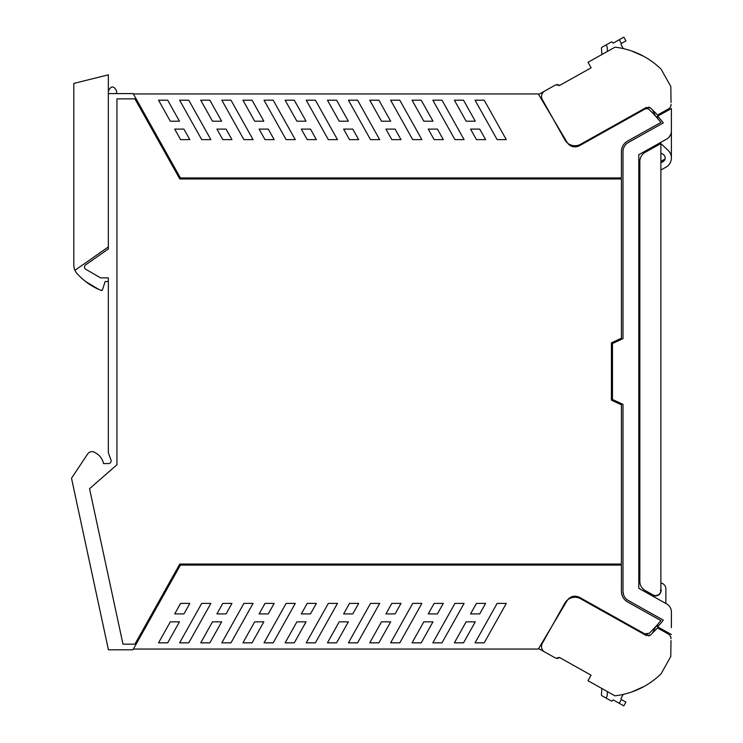 <?xml version="1.0" encoding="UTF-8"?>
<svg xmlns="http://www.w3.org/2000/svg" width="743" height="743" viewBox="0 0 743 743"><rect width="100%" height="100%" fill="white"/><g stroke="black" fill="none" stroke-linecap="round" stroke-linejoin="round"><path stroke-width="1.11" d="M652.447 633.166A136.303 136.303 0 0 0 652.456 633.157L655.577 626.878L657.583 624.622A135.802 135.802 0 0 0 660.824 620.554L627.612 601.951C623.637 599.555 621.575 596.035 621.417 591.4A12.102 12.102 0 0 0 627.612 601.951C623.637 599.555 621.575 596.035 621.417 591.4L621.417 565.098L180.41 565.098L133.387 649.057L538.313 649.057L567.113 600.66C570.355 596.211 574.488 595.097 579.521 597.335L573.494 596.285M497.132 603.4L506.289 603.4L484.204 642.834L475.046 642.834L497.132 603.4M470.56 613.922L479.718 613.922L485.606 603.4L476.458 603.4L470.56 613.922M475.288 621.835L463.521 642.834L454.372 642.834L466.13 621.835L475.288 621.835M454.93 603.4L464.087 603.4L442.001 642.834L432.844 642.834L454.93 603.4M428.247 613.922L437.404 613.922L443.302 603.4L434.144 603.4L428.247 613.922M432.974 621.835L421.216 642.834L412.059 642.834L423.816 621.835L432.974 621.835M412.727 603.4L421.885 603.4L399.799 642.834L390.642 642.834L412.727 603.4M390.66 621.835L378.902 642.834L369.745 642.834L381.503 621.835L390.66 621.835M385.933 613.922L395.09 613.922L400.988 603.4L391.83 603.4L385.933 613.922M370.525 603.4L379.673 603.4L357.587 642.834L348.439 642.834L370.525 603.4M348.346 621.835L336.588 642.834L327.44 642.834L339.198 621.835L348.346 621.835M343.628 613.922L352.776 613.922L358.674 603.4L349.516 603.4L343.628 613.922M306.237 642.834L315.385 642.834L337.471 603.4L328.313 603.4L306.237 642.834M307.212 603.4L316.36 603.4L310.472 613.922L301.314 613.922L307.212 603.4M285.126 642.834L296.884 621.835L306.042 621.835L294.284 642.834L285.126 642.834M660.871 583.023A5.925 5.925 0 0 1 665.867 588.874L665.867 603.483M660.871 588.66A5.526 5.526 0 0 1 656.097 595.849L652.753 596.137M660.871 153.002L663.081 154.33A4.272 4.272 0 0 1 665.004 159.095L660.871 161.287M665.004 159.095L662.784 160.739M242.924 642.834L252.072 642.834L263.83 621.835L254.682 621.835L242.924 642.834M259.112 613.922L268.26 613.922L274.158 603.4L265.01 603.4L259.112 613.922M264.025 642.834L273.183 642.834L295.268 603.4L286.111 603.4L264.025 642.834M179.62 642.834L201.706 603.4L210.863 603.4L188.778 642.834L179.62 642.834M167.695 642.834L179.453 621.835L170.305 621.835L158.547 642.834L167.695 642.834M174.698 613.922L183.92 613.922L189.809 603.4L180.595 603.4L174.698 613.922M231.955 603.4L226.058 613.922L216.91 613.922L222.798 603.4L231.955 603.4M221.628 621.835L209.87 642.834L200.721 642.834L212.479 621.835L221.628 621.835M253.066 603.4L230.98 642.834L221.823 642.834L243.908 603.4L253.066 603.4M656.115 626.284L657.351 626.33L657.583 624.622L649.391 633.25L644.729 633.844L579.521 597.335M569.147 598.273L567.689 599.796M611.424 400.152L611.424 342.867L621.417 338.214L621.417 178.979L179.797 178.979L134.92 98.856L116.948 98.856L116.948 464.765L114.097 467.254A8.414 8.414 0 0 1 114.069 467.273L89.541 488.708L122.985 644.172L134.92 644.172L179.797 564.039L621.417 564.039L621.417 404.814L611.424 400.152M649.206 150.077L649.206 148.869L650.348 148.228L650.348 149.436M653.041 594.929A5.257 5.257 0 0 0 660.871 590.341L660.871 143.548L645.212 152.315A10.523 10.523 0 0 0 639.834 161.491L639.834 581.37A10.523 10.523 0 0 0 645.212 590.546L653.041 594.929L650.348 593.425L650.348 594.799L649.206 594.159L649.206 592.784M671.338 156.912A10.523 10.523 0 0 0 671.393 155.835L671.384 131.362M669.229 136.972L670.799 134.307L669.239 136.963M669.647 136.443A9.204 9.204 0 0 1 666.685 139.08L638.776 154.711L638.776 588.317L666.685 603.938A9.204 9.204 0 0 1 671.393 611.972L671.393 627.64M666.685 139.08A9.204 9.204 0 0 0 671.393 131.047L671.393 108.497L658.001 115.992A1.579 1.579 0 0 0 657.583 118.406A135.774 135.774 0 0 1 660.936 122.409A135.765 135.765 0 0 0 657.583 118.406L657.351 116.688L656.069 116.688M647.311 634.299L644.729 633.844M108.348 90.962C111.097 85.64 113.855 85.64 116.605 90.962L116.605 93.59M105.153 281.504L102.469 289.779L105.153 281.504L108.348 281.504L108.348 277.882L100.639 277.882L85.807 269.31A2.628 2.628 0 0 1 85.612 264.88L108.348 248.961L108.348 246.917L108.348 248.961M669.554 136.573L670.604 134.771M671.393 616.486L671.393 611.972M656.069 626.33L657.583 624.622A1.579 1.579 0 0 0 657.704 626.813A135.793 135.793 0 0 0 663.304 620.136L628.374 600.576C624.928 598.486 623.136 595.431 622.996 591.4L623.553 594.781M626.563 599.285L628.374 600.576M622.996 591.4L622.996 404.387L612.473 399.483L612.473 343.545L622.996 338.632L622.996 151.628A10.523 10.523 0 0 1 628.374 142.452L663.304 122.892A135.793 135.793 0 0 0 657.704 116.205M671.393 634.531L658.001 627.036A1.579 1.579 0 0 1 657.704 626.813M108.348 93.59L133.183 93.59L180.41 177.93L621.417 177.93L621.417 151.628A12.102 12.102 0 0 1 627.612 141.068L660.936 122.409M108.348 277.882L108.348 452.747L111.004 460.038A2.628 2.628 0 0 1 108.534 463.567L103.537 463.567A15.779 15.779 0 0 0 95.448 452.877A5.285 5.285 0 0 0 87.628 453.992L71.755 477.879A1.049 1.049 0 0 0 71.607 478.687L108.422 649.8L132.969 649.8L133.387 649.057M656.933 117.663L657.583 118.406A135.774 135.774 0 0 0 649.391 109.778A3.947 3.947 0 0 0 644.729 109.175L579.521 145.693A9.204 9.204 0 0 1 567.113 142.368L538.313 93.962L133.387 93.962M497.132 139.628L475.046 100.194L484.204 100.194L506.289 139.628L497.132 139.628M479.718 129.096L485.606 139.628L476.458 139.628L470.56 129.096L479.718 129.096M466.13 121.193L475.288 121.193L463.521 100.194L454.372 100.194L466.13 121.193M454.93 139.628L432.844 100.194L442.001 100.194L464.087 139.628L454.93 139.628M437.404 129.096L443.302 139.628L434.144 139.628L428.247 129.096L437.404 129.096M423.816 121.193L432.974 121.193L421.216 100.194L412.059 100.194L423.816 121.193M412.727 139.628L390.642 100.194L399.799 100.194L421.885 139.628L412.727 139.628M395.09 129.096L400.988 139.628L391.83 139.628L385.933 129.096L395.09 129.096M381.503 121.193L390.66 121.193L378.902 100.194L369.745 100.194L381.503 121.193M370.525 139.628L348.439 100.194L357.587 100.194L379.673 139.628L370.525 139.628M352.776 129.096L358.674 139.628L349.516 139.628L343.628 129.096L352.776 129.096M339.198 121.193L348.346 121.193L336.588 100.194L327.44 100.194L339.198 121.193M253.066 139.628L230.98 100.194L221.823 100.194L243.908 139.628L253.066 139.628M179.453 121.193L167.695 100.194L158.547 100.194L170.305 121.193L179.453 121.193M216.91 129.096L226.058 129.096L231.955 139.628L222.798 139.628L216.91 129.096M285.126 100.194L294.284 100.194L306.042 121.193L296.884 121.193L285.126 100.194M174.698 129.096L180.595 139.628L189.809 139.628L183.92 129.096L174.698 129.096M201.706 139.628L210.863 139.628L188.778 100.194L179.62 100.194L201.706 139.628M212.479 121.193L221.628 121.193L209.87 100.194L200.721 100.194L212.479 121.193M306.237 100.194L328.313 139.628L337.471 139.628L315.385 100.194L306.237 100.194M259.112 129.096L268.26 129.096L274.158 139.628L265.01 139.628L259.112 129.096M242.924 100.194L252.072 100.194L263.83 121.193L254.682 121.193L242.924 100.194M301.314 129.096L310.472 129.096L316.36 139.628L307.212 139.628L301.314 129.096M295.268 139.628L273.183 100.194L264.025 100.194L286.111 139.628L295.268 139.628M553.108 118.834L538.619 94.445L555.903 84.758L559.414 85.566L591.112 67.817L559.414 85.566L591.112 67.817L588.019 62.291L615 47.18A78.907 78.907 0 0 1 661.14 69.22L670.827 86.504L671.031 102.45M655.577 116.149L652.493 109.834A136.303 136.303 0 0 1 652.503 109.843M623.266 48.592L621.222 44.97A1.319 1.319 0 0 1 621.38 43.465L625.95 40.902L623.851 37.15L613.198 43.113L612.529 42.323A1.049 1.049 0 0 0 611.192 42.1L606.047 44.979L607.161 46.883L607.495 51.388M601.923 54.508L601.458 48.249A1.049 1.049 0 0 1 601.988 47.246L606.047 44.979M657.518 115.063L668.366 108.989L657.518 115.063A136.303 136.303 0 0 0 656.533 113.995L650.627 108.023L646.289 107.484L580.608 144.263A11.572 11.572 0 0 1 564.856 139.823L542.334 99.599A6.315 6.315 0 0 1 544.758 91.008L555.903 84.758M668.366 108.989A5.257 5.257 0 0 0 671.059 104.326M631.615 50.961L643.837 56.375M590.843 67.334L591.112 67.817M650.627 108.023L648.685 107.066M557.436 84.442L559.042 85.185L557.436 84.442M621.222 44.97A1.319 1.319 0 0 1 621.38 43.465L619.263 39.723M654.741 112.1A136.303 136.303 0 0 1 656.533 113.995M538.601 648.574L555.857 658.242L559.377 657.434L591.066 675.183L559.377 657.434L591.066 675.183L587.973 680.709L614.963 695.82A78.907 78.907 0 0 0 661.103 673.78L670.78 656.496L670.994 640.55M631.569 692.039L643.791 686.625M601.876 688.492L601.412 694.751A1.049 1.049 0 0 0 601.951 695.754L611.164 700.909A1.049 1.049 0 0 0 612.483 700.677L613.151 699.887L623.804 705.85L625.912 702.098L621.334 699.534L619.216 703.277M621.185 698.03A1.319 1.319 0 0 0 621.334 699.534A1.319 1.319 0 0 1 621.185 698.03L623.21 694.417M606 698.021L607.115 696.117L607.449 691.612M654.694 630.9A136.303 136.303 0 0 0 656.496 629.005A136.303 136.303 0 0 0 657.471 627.937L668.328 634.011A5.257 5.257 0 0 1 671.013 638.674M656.496 629.005L650.58 634.977L646.243 635.516L580.571 598.737A11.572 11.572 0 0 0 564.819 603.177L542.288 643.401A6.315 6.315 0 0 0 544.712 651.992L555.857 658.242M590.796 675.666L591.066 675.183M657.471 627.937L668.328 634.011M557.399 658.558L558.996 657.815L557.399 658.558M650.58 634.977L648.648 635.934M656.069 595.589L658.521 594.725M660.871 162.884L662.96 161.714A4.272 4.272 0 0 0 663.081 154.33M660.871 170.045L666.016 167.166A10.523 10.523 0 0 0 668.078 150.327L660.871 143.548M655.614 595.607L657.295 595.607M660.351 593.193L660.351 592.635L660.351 593.193M660.351 590.341L660.871 590.341L660.871 592.032M102.469 289.779L101.048 290.411A1.049 1.049 0 0 0 102.469 289.779A1.049 1.049 0 0 1 101.048 290.411L98.986 289.51A63.127 63.127 0 0 1 78.331 274.91A13.151 13.151 0 0 1 73.817 264.991L73.817 83.43L108.348 74.82L108.348 246.917L74.941 270.313M98.986 289.51L85.556 281.504"/></g></svg>
